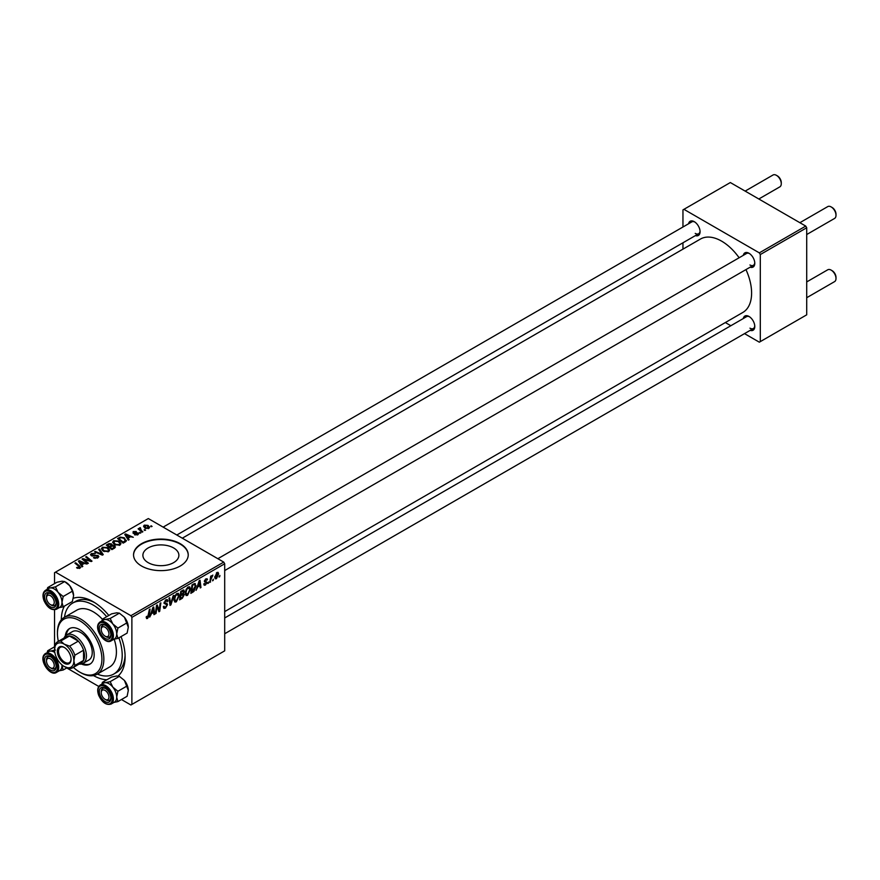 <?xml version="1.0" encoding="UTF-8"?>
<svg xmlns="http://www.w3.org/2000/svg" width="880" height="880" viewBox="0 0 880 880"><rect width="100%" height="100%" fill="white"/><g stroke="black" fill="none" stroke-linecap="round" stroke-linejoin="round"><path stroke-width="1.32" d="M148.159 562.639A17.996 10.384 180 0 1 142.89 555.291A17.996 10.384 180 0 1 154 545.699A17.996 10.384 180 0 1 173.613 547.943A17.996 10.384 180 0 1 178.882 555.291A17.996 10.384 180 0 1 167.772 564.894A17.996 10.384 180 0 1 148.159 562.639M180.224 543.686A27.346 15.785 0 0 0 150.425 540.265A27.346 15.785 0 0 0 133.54 554.851A27.346 15.785 0 0 0 141.548 566.005A27.346 15.785 0 0 0 171.347 569.437A27.346 15.785 0 0 0 188.232 554.851A27.346 15.785 0 0 0 180.224 543.686M188.232 555.071A27.346 15.785 0 0 0 180.224 544.126A27.346 15.785 0 0 0 150.601 540.661A27.346 15.785 0 0 0 133.54 555.071M743.303 255.354A8.206 4.741 60 0 1 748.99 253.264L748.99 253.264A8.206 4.741 60 0 1 754.787 263.307A8.206 4.741 60 0 1 750.134 267.19M749.496 253.583A6.831 3.949 -120 0 0 746.537 253.484L217.855 558.712M688.578 223.762A8.206 4.741 60 0 1 694.265 221.672L694.265 221.672A8.206 4.741 60 0 1 700.073 231.715A8.206 4.741 60 0 1 695.42 235.598M694.771 221.991A6.831 3.949 -120 0 0 691.812 221.892L163.141 527.12M743.303 318.538A8.206 4.741 60 0 1 748.99 316.448L748.99 316.448A8.206 4.741 60 0 1 754.787 326.502A8.206 4.741 60 0 1 750.134 330.374M749.496 316.767A6.831 3.949 -120 0 0 746.537 316.668L224.697 617.958M61.303 619.85A45.122 26.048 60 0 1 64.405 606.111M73.293 598.29A45.122 26.048 60 0 1 93.214 601.733L93.214 601.733A45.122 26.048 60 0 1 108.823 615.461M94.699 602.635A41.019 23.683 -120 0 0 75.603 601.381L72.699 603.053A41.019 23.683 -120 0 0 64.493 617.254M224.697 611.6L742.819 312.466A42.383 24.475 -120 0 0 745.965 269.599M739.123 257.763A42.383 24.475 -120 0 0 721.633 241.153A42.383 24.475 -120 0 0 700.436 239.052L182.314 538.186M223.729 562.1L224.697 563.772L131.879 617.364L130.911 615.692L223.729 562.1L148.313 518.562L54.538 572.704L54.538 583.627M54.538 609.818L54.538 646.811M131.879 617.364L131.879 704.44L130.911 705.001L121.462 699.534M98.769 686.444L66.737 667.942M190.509 589.127L187.55 595.364L186.098 595.54L185.229 593.329L186.153 589.336L188.166 586.993L189.684 586.85L190.509 589.127L189.728 588.676M197.626 587.323L196.042 590.37L199.177 580.734L200.046 580.239L200.97 587.521L200.255 587.928L200.035 585.926L197.131 587.026M146.212 617.639L147.587 618.442L146.267 616.77L146.971 616.264L147.642 617.496L149.369 609.499L150.084 609.081L149.248 615.296L147.587 618.442L146.586 618.596M146.399 616.682L147.642 617.496M163.35 606.738L165.484 607.189L166.859 605.088L164.054 602.998L165.946 599.83L167.343 599.621L167.926 600.952L167.211 601.612L165.924 600.754L164.758 602.536L167.563 604.615L165.44 608.135L163.911 608.41L163.35 606.694L164.054 606.199L164.373 607.387L163.35 606.793M166.683 604.516L164.076 603.394M167.222 601.425L165.231 600.358M164.142 602.195L165.011 603.086M166.232 603.196L167.09 603.339M173.888 595.342L170.929 604.857L170.038 605.385L169.004 598.169L169.708 597.751L170.599 603.944L173.129 595.782L173.888 595.342M179.256 595.617L176.308 601.865L174.856 602.03L173.976 599.83L174.911 595.826L176.913 593.494L178.431 593.34L179.256 595.617L178.486 595.177M219.934 575.454L219.065 577.071L219.934 575.454M224.697 563.772L224.697 650.848L131.879 704.44M183.425 589.974L184.349 591.195L183.425 593.648L184.261 594.737L182.314 598.29L179.608 599.852L180.752 591.382L183.92 590.04M182.919 593.362L184.261 594.737L182.49 593.703M151.316 614.064L149.721 617.111L152.867 607.486L153.725 606.98L154.649 614.262L153.945 614.669L153.714 612.667L150.81 613.767M156.783 608.267L156.057 613.448L155.353 613.855L156.508 605.374L157.245 604.945L159.181 610.467L160.127 603.284L160.842 602.877L159.698 611.347L158.95 611.776L157.003 606.287L156.783 608.267L156.156 607.904M205.458 585.035L204.215 585.233L203.775 583.968L204.479 583.462L205.491 584.298L206.415 582.901L204.391 581.383L205.865 578.908L207.471 579.711L205.832 579.634L205.095 580.844L207.119 582.428L205.458 585.035L203.775 584.067M204.479 583.462L205.491 584.298M207.064 578.721L207.471 579.711L205.975 578.853M206.767 580.217L205.304 579.337M204.446 580.855L205.744 581.438M194.546 583.517L196.042 585.75L193.941 591.393L190.861 593.362L192.005 584.881L195.327 583.605M218.625 573.914L216.436 578.688L215.303 578.82L214.764 577.39L216.986 572.484L218.086 572.374L218.625 573.914L217.778 573.43M213.433 579.205L212.564 580.822L213.433 579.205M210.914 579.502L209.847 582.395L210.672 576.235L211.387 575.828L211.211 577.104L212.828 575.091L210.914 579.502L210.287 579.139M208.681 581.955L207.823 583.572L208.681 581.955M140.844 532.928L139.326 532.686L140.844 532.928M145.596 530.189L144.067 529.947L145.596 530.189M112.651 542.465L113.641 540.716L118.987 541.112L120.967 543.609L119.966 545.083L114.719 544.731L112.618 542.168M129.129 539.693L128.359 540.133L124.74 534.413L125.598 533.918L133.287 537.284L130.515 536.756L128.106 538.142L129.129 539.693M114.642 548.053L111.925 549.615L106.304 545.05L109.087 543.576L111.551 543.917L112.277 545.413L114.488 545.71L115.412 547.008L114.642 548.053M112.409 544.973L112.277 545.952M103.257 554.631L102.355 555.148L94.556 551.837L95.271 551.43L101.959 554.257L98.692 549.45L99.451 549.01L103.257 554.631M77.132 568.095L76.571 567.699L77.187 567.237L79.255 567.666L78.914 566.401L74.932 563.167L75.647 562.76L79.761 566.104L80.003 568.15L77.132 568.095M79.255 568.447L78.914 566.401M80.63 567.314L80.003 568.15M88.385 563.211L87.67 563.629L82.06 559.053L82.808 558.624L90.486 560.824L85.679 556.963L86.394 556.545L92.015 561.121L91.278 561.539L83.589 559.361L88.385 563.211M130.911 615.692L55.506 572.154M82.808 566.434L82.038 566.874L78.419 561.154L79.277 560.659L86.977 564.025L84.194 563.497L81.796 564.894L82.808 566.434M97.856 557.843L93.467 557.733L97.108 557.359L97.35 555.918L91.311 555.676L90.519 554.642L91.41 553.553L95.348 553.542L92.18 554.015L91.971 555.247L97.988 555.478L98.824 556.6L97.856 557.843M97.108 558.195L97.35 555.918M92.18 554.015L91.971 555.962M101.398 548.966L102.388 547.217L107.734 547.602L109.714 550.099L108.713 551.573L103.466 551.232L101.376 548.669M138.105 534.6L138.105 532.961L137.863 534.743L134.519 534.754L137.28 534.369L137.456 533.401L133.111 533.225L133.177 531.564L136.279 531.509L133.76 531.938L133.705 532.752L136.851 532.653L138.666 533.764M137.28 535.018L137.456 533.401M133.111 533.225L133.177 531.564L133.177 533.269M133.76 531.938L133.705 533.467M125.18 541.97L123.178 543.125L117.557 538.56L120.197 537.13L124.366 537.823L126.104 541.244L125.18 541.97M126.434 540.419L126.104 541.244M148.852 528.407L145.211 528.242L143.517 526.218L144.298 525.14L148.005 525.382L149.589 527.318L148.852 528.407M140.327 527.648L141.273 530.409L142.879 531.751L142.164 532.158L138.083 528.836L139.634 529.122L140.327 527.648L140.052 530.442M139.634 530.101L139.667 527.824L139.667 530.134M152.097 526.427L150.568 526.196L152.097 526.427M97.306 674.091A41.019 23.683 -120 0 0 113.718 674.091L116.622 672.419A41.019 23.683 -120 0 0 125.081 655.259M805.739 226.083L806.707 227.755L760.298 254.551L759.33 252.868L805.739 226.083L730.334 182.545L682.957 209.891L682.957 227.007M682.957 242.792L682.957 249.139M760.298 254.551L760.298 341.627L759.33 342.177L744.513 333.63M730.84 325.732L725.34 322.553M760.298 341.627L806.707 314.831L806.707 227.755M759.33 252.868L683.925 209.33M749.958 264.99A6.831 3.949 -120 0 0 753.368 265.32A6.831 3.949 -120 0 0 754.765 262.713M695.233 233.398A6.831 3.949 -120 0 0 698.654 233.728A6.831 3.949 -120 0 0 700.051 231.121M749.958 328.174A6.831 3.949 -120 0 0 753.368 328.515A6.831 3.949 -120 0 0 754.765 325.897M121.033 636.603A45.122 26.048 60 0 1 125.114 656.997A45.122 26.048 60 0 1 118.118 675.983M106.92 679.756A45.122 26.048 60 0 1 93.467 675.565M82.808 559.658L82.808 558.624M86.394 557.546L86.394 556.545M83.589 560.296L83.589 559.361M79.277 562.507L79.277 560.659M81.796 566.478L81.796 564.894M80.311 562.507L81.389 564.212L83.303 563.101L79.497 561.385L80.311 564.146M81.389 565.84L81.389 564.212M79.497 562.848L79.497 561.385M83.303 564.014L83.303 563.101M77.187 568.128L77.187 567.237M77.715 568.359L77.715 567.622M75.647 563.75L75.647 562.76M79.761 568.282L79.761 566.104M94.094 558.052L94.094 557.282M94.303 558.14L94.303 557.414M95.26 558.393L95.26 557.755M91.41 555.731L91.41 553.553M92.84 556.094L92.84 555.445M97.988 557.766L97.988 555.478M95.271 552.134L95.271 551.43M101.959 554.972L101.959 554.257M99.451 550.583L99.451 549.01M102.388 550.473L102.388 547.217M107.734 548.504L107.734 547.602M102.476 548.944L104.203 550.836L107.976 551.089L108.658 550.055L106.964 547.965L103.158 547.679L102.476 550.55L102.476 548.944M104.203 551.584L104.203 550.836M107.976 551.892L107.976 551.089M109.087 544.368L109.087 543.576M111.551 546.282L111.551 543.917M114.488 548.141L114.488 545.71M107.679 545.171L109.428 546.601L111.441 545.116L110.88 544.346L108.878 544.478L107.679 545.171L107.679 546.161M109.428 547.591L109.428 546.601M111.441 545.083L111.441 546.348L110.88 544.346M110.088 547.129L111.98 548.669L113.96 547.492L113.762 546.106L111.573 546.271L110.088 547.129L110.088 548.119M111.98 549.582L111.98 548.669M113.96 548.449L113.762 546.106M135.047 534.996L135.047 534.248M134.167 533.533L134.167 532.95M136.851 533.236L136.851 532.653M125.598 535.766L125.598 533.918M128.106 539.737L128.106 538.142M126.632 535.766L127.699 537.471L129.624 536.36L125.807 534.644L126.632 537.405M127.699 539.099L127.699 537.471M125.807 536.107L125.807 534.644M129.624 537.273L129.624 536.36M120.197 537.955L120.197 537.13M124.366 538.703L124.366 537.823M118.921 538.681L123.233 542.179L125.367 540.276L123.618 538.208L120.945 537.647L118.921 538.681L118.921 539.671M123.233 543.092L123.233 542.179M124.135 542.575L124.135 541.662M113.641 543.983L113.641 540.716M118.987 542.014L118.987 541.112M113.707 544.038L113.707 542.245L115.456 544.346L119.229 544.599L119.911 543.554L118.206 541.475L114.4 541.189L113.718 544.06M115.456 545.094L115.456 544.346M119.229 545.402L119.229 544.599M144.298 527.593L144.298 525.14M148.005 526.306L148.005 525.382M148.236 528.66L147.29 525.789L144.892 525.514L144.452 527.725M144.892 525.514L145.838 527.791L148.236 528.044L148.643 527.417L148.643 528.517M145.838 528.539L145.838 527.791M144.793 530.508L144.793 529.529M138.787 529.419L138.787 528.429M140.041 533.247L140.041 532.268M151.294 526.757L151.294 525.778M219.164 576.312L219.769 576.664M181.522 597.828L182.314 598.29M182.71 590.249L184.349 591.195M181.324 591.965L180.972 594.605L183.26 592.955L183.645 591.635L180.719 591.613M180.367 594.253L180.972 594.605M181.742 590.81L183.645 591.635M180.84 595.595L180.455 598.455L182.468 597.256L183.557 595.122L180.224 595.243M179.839 598.103L180.455 598.455M181.533 594.275L183.557 595.122M174.031 600.545L176.308 601.865M175.461 596.112L174.68 599.456L176.352 600.919L178.552 595.936L176.891 594.418L175.461 596.112L174.922 595.804M174.009 599.071L174.68 599.456M176.209 594.022L177.958 594.33L176.715 593.615M173.998 600.259L176.352 600.919M169.873 604.252L170.929 604.857M169.763 603.46L170.599 603.944M163.35 606.925L165.44 608.135M164.054 602.998L166.54 604.439M165.957 599.819L167.926 600.952M165.814 599.907L167.915 601.128M164.076 602.591L167.563 604.615M148.632 614.944L149.248 615.296M153.846 613.8L154.649 614.262M152.922 612.216L153.714 612.667M152.636 610.06L151.701 612.92L153.615 611.82L153.197 608.146L152.636 610.06L152.119 609.763M155.452 613.096L156.057 613.448M158.235 609.917L159.181 610.467M158.532 610.676L159.698 611.347M156.431 605.957L157.003 606.287M204.545 580.525L205.095 580.844M204.446 580.888L207.119 582.428M200.167 587.059L200.97 587.521M199.243 585.475L200.035 585.926M198.957 583.319L198.022 586.179L199.936 585.079L199.518 581.405L198.957 583.319L198.44 583.022M192.071 591.745L192.863 592.207M195.272 585.31L196.042 585.75M193.27 590.997L193.941 591.393M192.577 585.464L191.697 591.954L195.338 586.102L194.491 584.496L191.972 585.112M191.092 591.602L191.697 591.954M193.589 583.968L194.854 584.562L193.71 583.902M185.284 594.055L187.55 595.364M186.714 589.622L185.933 592.966L187.605 594.429L189.805 589.446L188.144 587.928L186.714 589.622L186.175 589.303M185.262 592.57L185.933 592.966M187.451 587.521L189.2 587.829L187.968 587.125M185.251 593.769L187.605 594.429M214.775 577.731L216.436 578.688M216.7 572.671L217.558 573.166L215.468 576.906L216.447 577.984L217.932 574.321L216.425 572.902M214.819 576.521L215.468 576.906M214.764 577.412L216.447 577.984M212.663 580.063L213.268 580.415M209.946 581.636L210.562 581.988M210.606 576.752L211.211 577.104M211.827 575.729L212.553 576.147M207.911 582.813L208.527 583.165M106.073 636.735L105.105 636.174A5.467 3.157 -120 0 0 108.966 633.941A5.467 3.157 -120 0 0 105.105 627.242A5.467 3.157 -120 0 0 101.233 629.475A5.467 3.157 -120 0 0 105.105 636.174L106.073 636.735A6.831 3.949 60 0 0 109.483 637.065A6.831 3.949 -120 0 0 110.253 636.361A6.831 3.949 -120 0 0 110.88 634.458A6.831 3.949 60 0 1 109.483 637.065A6.831 3.949 -120 0 1 105.556 636.405M832.128 207.493L831.171 206.932L832.128 207.493A5.467 3.157 60 0 1 836 214.192L836 215.303A6.831 3.949 -120 0 0 831.171 206.932L831.171 206.932A6.831 3.949 -120 0 0 827.75 206.602L799.865 222.695M806.707 234.531L834.581 218.438A6.831 3.949 -120 0 0 836 215.303M101.233 629.475L101.233 628.353A6.831 3.949 60 0 1 102.652 625.229A6.831 3.949 60 0 1 105.611 625.328A6.831 3.949 -120 0 0 102.652 625.229A6.831 3.949 -120 0 0 101.882 625.944A6.831 3.949 -120 0 0 101.266 628.958M832.128 270.677L831.171 270.127L832.128 270.677A5.467 3.157 60 0 1 836 277.376L836 278.498A6.831 3.949 -120 0 0 831.171 270.127L831.171 270.127A6.831 3.949 -120 0 0 827.75 269.786L806.707 281.93M806.707 297.715L834.581 281.622A6.831 3.949 -120 0 0 836 278.498M106.073 699.919L105.105 699.358A5.467 3.157 -120 0 0 108.966 697.125A5.467 3.157 -120 0 0 105.105 690.426A5.467 3.157 -120 0 0 101.233 692.659A5.467 3.157 -120 0 0 105.105 699.358L106.073 699.919A6.831 3.949 60 0 0 109.483 700.26A6.831 3.949 -120 0 0 110.88 697.642A6.831 3.949 60 0 1 109.483 700.26L109.483 700.26A6.831 3.949 -120 0 1 105.556 699.589M101.233 692.659L101.233 691.548A6.831 3.949 60 0 1 102.652 688.413A6.831 3.949 60 0 1 105.611 688.512A6.831 3.949 -120 0 0 102.652 688.413A6.831 3.949 -120 0 0 101.266 692.153M758.824 198.99L779.867 186.846A6.831 3.949 -120 0 0 781.275 183.711L781.275 182.6A5.467 3.157 60 0 0 777.414 175.901L776.446 175.34A6.831 3.949 -120 0 0 773.025 174.999L745.151 191.103M51.348 605.143L50.38 604.582A5.467 3.157 -120 0 0 54.252 602.349A5.467 3.157 -120 0 0 50.38 595.65A5.467 3.157 -120 0 0 46.508 597.883A5.467 3.157 -120 0 0 50.38 604.582L51.348 605.143A6.831 3.949 60 0 0 54.769 605.473A6.831 3.949 -120 0 0 56.155 602.866A6.831 3.949 60 0 1 54.769 605.473A6.831 3.949 -120 0 1 50.842 604.813M46.508 597.883L46.508 596.761A6.831 3.949 60 0 1 47.927 593.637A6.831 3.949 60 0 1 50.886 593.736A6.831 3.949 -120 0 0 47.927 593.637A6.831 3.949 -120 0 0 46.541 597.366M781.275 183.711A6.831 3.949 -120 0 0 776.446 175.34L777.414 175.901M51.348 668.327L50.38 667.766A5.467 3.157 -120 0 0 54.252 665.533A5.467 3.157 -120 0 0 50.38 658.834A5.467 3.157 -120 0 0 46.508 661.067A5.467 3.157 -120 0 0 50.38 667.766L51.348 668.327A6.831 3.949 60 0 0 54.769 668.668A6.831 3.949 -120 0 0 55.539 667.953A6.831 3.949 -120 0 0 56.155 666.05A6.831 3.949 60 0 1 54.769 668.668A6.831 3.949 -120 0 1 50.842 667.997M46.508 661.067L46.508 659.956A6.831 3.949 60 0 1 47.927 656.821A6.831 3.949 60 0 1 50.886 656.92A6.831 3.949 -120 0 0 47.927 656.821A6.831 3.949 -120 0 0 47.157 657.536A6.831 3.949 -120 0 0 46.541 660.561M102.432 619.157L111.639 613.844L116.699 612.81L119.372 613.151L110.165 618.464L105.105 619.509L102.432 619.157L101.871 620.939M119.372 613.151L124.443 617.276L128.304 627.242L127.105 633.094L117.898 638.407L116.71 633.941A10.945 6.314 60 0 1 115.665 637.813A10.945 6.314 60 0 1 114.312 639.023M110.121 637.956A8.206 4.741 60 0 1 102.201 635.833A8.206 4.741 60 0 1 100.078 625.46A8.206 4.741 60 0 1 105.105 625.009A8.206 4.741 60 0 1 110.902 635.052A8.206 4.741 60 0 1 110.121 637.956M115.665 637.802A10.934 6.314 -120 0 0 113.674 625.108A10.934 6.314 -120 0 0 103.499 620.004L100.21 621.896A10.934 6.314 60 0 1 110.385 627A10.934 6.314 60 0 1 112.376 639.705A10.934 6.314 60 0 1 111.155 640.849L114.433 638.946A10.934 6.314 -120 0 0 115.665 637.802M127.105 622.776L117.898 628.089L112.838 623.975L110.165 618.464M103.378 620.07A10.945 6.314 60 0 1 105.105 619.509A10.945 6.314 60 0 1 112.838 623.975A10.945 6.314 -120 0 1 116.71 633.941L117.898 628.089M112.838 639.441L117.898 638.407M124.443 617.276A10.945 6.314 60 0 1 128.304 627.242M102.432 682.341L111.639 677.028L116.699 675.994L119.372 676.335L124.443 680.46A10.945 6.314 60 0 1 127.27 685.366A10.945 6.314 60 0 1 128.304 690.426L127.105 696.278L117.898 701.591L116.71 697.125L117.898 691.273L112.838 687.159L110.165 681.659L105.105 682.693L102.432 682.341L101.871 684.134M124.443 680.46L128.304 690.426M100.078 695.343A8.206 4.741 60 0 1 100.078 688.644A8.206 4.741 60 0 1 105.105 688.193A8.206 4.741 60 0 1 110.121 694.441A8.206 4.741 60 0 1 110.902 698.247A8.206 4.741 60 0 1 106.601 702.229A8.206 4.741 60 0 1 100.078 695.343M111.155 704.033L114.433 702.13A10.934 6.314 -120 0 0 115.665 692.065A10.934 6.314 -120 0 0 103.499 683.188L100.21 685.08A10.934 6.314 60 0 1 112.376 693.957A10.934 6.314 60 0 1 111.155 704.033C106.337 705.474 102.19 702.603 98.725 695.409C96.998 690.503 97.493 687.06 100.21 685.08M119.372 676.335L110.165 681.659M127.105 685.96L117.898 691.273M112.838 702.625L117.898 701.591M103.378 683.265A10.945 6.314 60 0 1 105.105 682.693A10.945 6.314 60 0 1 112.838 687.159A10.945 6.314 60 0 1 116.71 697.125A10.945 6.314 60 0 1 114.312 702.207M48.653 588.478A10.945 6.314 60 0 1 50.38 587.917A10.945 6.314 -120 0 1 58.113 592.383A10.945 6.314 60 0 1 60.951 597.278A10.934 6.314 -120 0 0 48.774 588.412L45.496 590.304A10.934 6.314 60 0 1 57.662 599.181A10.934 6.314 60 0 1 56.43 609.257L59.719 607.354A10.934 6.314 -120 0 0 60.951 597.278A10.945 6.314 60 0 1 61.985 602.349L63.184 596.497L58.113 592.383L55.44 586.872L50.38 587.917L47.707 587.565L47.146 589.347M55.407 599.665A8.206 4.741 60 0 1 56.177 603.46A8.206 4.741 60 0 1 51.887 607.453A8.206 4.741 60 0 1 45.353 600.567A8.206 4.741 60 0 1 45.353 593.868A8.206 4.741 60 0 1 50.38 593.417A8.206 4.741 60 0 1 55.407 599.665M47.707 587.565L56.914 582.252L61.985 581.218L64.647 581.559L69.718 585.684L72.391 591.184L63.184 596.497M64.647 581.559L55.44 586.872M72.391 591.184L73.59 595.65L72.391 601.502L63.184 606.815L61.985 602.349A10.945 6.314 60 0 1 59.587 607.431M58.113 607.849L63.184 606.815M65.395 581.999A10.945 6.314 60 0 1 69.718 585.684A10.945 6.314 60 0 1 73.59 595.65M54.868 646.624L47.707 650.749L47.146 652.542M45.353 657.052A8.206 4.741 60 0 1 50.38 656.601A8.206 4.741 60 0 1 56.177 666.644A8.206 4.741 60 0 1 55.407 669.548A8.206 4.741 60 0 1 47.476 667.425A8.206 4.741 60 0 1 45.353 657.052M44.264 654.632A10.934 6.314 60 0 1 45.496 653.488A10.934 6.314 60 0 1 55.671 658.603A10.934 6.314 60 0 1 57.662 671.297A10.934 6.314 60 0 1 56.43 672.441L59.719 670.538A10.934 6.314 -120 0 0 60.951 669.405A10.934 6.314 -120 0 0 61.963 664.884A10.945 6.314 60 0 1 61.985 665.533L62.007 664.917M55.44 650.056L50.38 651.101L47.707 650.749M67.067 667.755L63.184 669.999L61.985 665.533A10.945 6.314 60 0 1 59.587 670.615M58.113 671.033L63.184 669.999M48.653 651.662A10.945 6.314 60 0 1 50.38 651.101A10.945 6.314 60 0 1 54.802 652.476A10.934 6.314 -120 0 0 48.774 651.596L44.099 654.786C39.193 660.748 50.204 676.775 56.43 672.441M81.411 664.015A20.504 11.836 -120 0 0 89.925 664.147A20.504 11.836 -120 0 0 93.071 647.713A20.504 11.836 -120 0 0 79.673 629.64A20.504 11.836 -120 0 0 69.421 628.628A20.504 11.836 -120 0 0 65.274 636.075M69.916 628.364A20.504 11.836 -120 0 0 66.286 635.195M73.381 667.381A31.449 18.161 -120 0 0 79.673 672.067A31.449 18.161 -120 0 0 101.915 659.23A31.449 18.161 -120 0 0 79.673 620.708A31.449 18.161 -120 0 0 57.442 633.545A31.449 18.161 -120 0 0 58.344 641.333M80.641 672.617L79.673 672.067L80.641 672.617A32.813 18.942 60 0 0 97.053 674.245L109.615 666.996A32.813 18.942 -120 0 0 114.191 639.254M57.442 633.545L57.442 632.434A32.813 18.942 60 0 1 64.229 617.408A32.813 18.942 60 0 1 80.641 619.036A32.813 18.942 60 0 1 102.08 647.955A32.813 18.942 60 0 1 97.053 674.245M102.388 619.267A32.813 18.942 -120 0 0 93.214 611.776A32.813 18.942 -120 0 0 76.802 610.159L64.229 617.408M113.718 674.091A41.019 23.683 -120 0 0 118.888 637.835M106.689 616.704A41.019 23.683 -120 0 0 93.214 605.077A41.019 23.683 -120 0 0 72.699 603.053M64.042 638.044A16.412 9.471 60 0 1 66.638 634.964L72.435 631.62A16.412 9.471 60 0 1 80.641 632.434A16.412 9.471 60 0 1 91.355 646.888A16.412 9.471 60 0 1 88.847 660.033L83.039 663.388A16.412 9.471 60 0 1 79.079 664.092M82.676 663.586A20.504 11.836 -120 0 0 90.398 663.85M57.343 651.354A9.713 5.61 60 0 1 64.207 647.394A9.713 5.61 60 0 1 71.071 659.285A9.713 5.61 60 0 1 64.207 663.245A9.713 5.61 60 0 1 57.343 651.354M64.504 647.57A8.888 5.126 -120 0 0 60.346 647.284A8.888 5.126 -120 0 0 58.498 651.354A8.888 5.126 -120 0 0 62.381 660.297A8.888 5.126 -120 0 0 69.234 662.684A8.888 5.126 -120 0 0 71.06 658.933M66.638 634.964A16.412 9.471 60 0 1 79.277 639.364A16.412 9.471 60 0 1 86.438 655.875A16.412 9.471 60 0 1 83.039 663.388M72.688 667.788L81.389 662.761A15.037 8.679 -120 0 0 83.545 660.429A15.037 8.679 -120 0 0 84.513 655.875A15.037 8.679 -120 0 0 83.545 650.199A15.037 8.679 -120 0 0 78.309 641.135L69.443 636.02A15.037 8.679 -120 0 0 66.352 636.713L57.651 641.74A15.037 8.679 60 0 1 60.742 641.036L64.207 644.149L69.608 646.151A15.037 8.679 60 0 1 74.844 655.226L73.876 660.902L74.844 665.456A15.037 8.679 60 0 1 72.688 667.788A15.037 8.679 60 0 1 69.608 668.481L64.207 666.479A13.673 7.898 -120 0 0 73.876 660.902A13.673 7.898 -120 0 0 64.207 644.149A13.673 7.898 -120 0 0 54.538 649.737L55.506 644.061A15.037 8.679 60 0 1 57.651 641.74M69.608 646.151L78.309 641.135A15.037 8.679 -120 0 0 69.443 636.02L60.742 641.036M74.844 665.456L83.545 660.429L83.545 650.199L74.844 655.226M54.538 649.737A13.673 7.898 -120 0 0 64.207 666.479M86.273 560.186L86.273 559.559M88.792 560.868L88.792 560.263M84.975 561.429L84.975 560.417M94.765 555.896L94.765 555.148M99.946 554.125L99.946 553.377M108.042 544.962L108.042 544.049M110.572 546.854L110.572 545.941M113.3 548.823L113.3 547.91M135.19 533.456L135.19 532.862M119.24 538.494L119.24 537.581M141.273 531.432L141.273 530.409M169.477 601.524L170.368 602.03M157.124 606.76L158.169 607.365M157.696 608.487L158.818 609.147M204.413 581.658L205.59 582.34M192.808 584.419L193.6 584.87M98.978 623.04A10.934 6.314 60 0 1 100.21 621.896L98.813 623.194C93.918 629.145 104.929 645.183 111.155 640.849M111.298 639.419A10.12 5.841 -120 0 0 108.68 626.615A10.12 5.841 -120 0 0 98.901 623.997A10.12 5.841 -120 0 0 101.519 636.801A10.12 5.841 -120 0 0 111.298 639.419M98.901 695.442A10.12 5.841 -120 0 0 108.68 704.11A10.12 5.841 -120 0 0 111.298 694.342A10.12 5.841 -120 0 0 101.519 685.674A10.12 5.841 -120 0 0 98.901 695.442M56.573 599.555A10.12 5.841 -120 0 0 46.805 590.898A10.12 5.841 -120 0 0 44.187 600.666A10.12 5.841 -120 0 0 53.955 609.334A10.12 5.841 -120 0 0 56.573 599.555M44.187 655.589A10.12 5.841 -120 0 0 46.805 668.393A10.12 5.841 -120 0 0 56.573 671.011A10.12 5.841 -120 0 0 53.955 658.207A10.12 5.841 -120 0 0 44.187 655.589M79.585 567.226L79.585 568.348M97.79 556.534L97.79 557.887M91.575 554.73L91.575 555.819M108.658 550.055L108.658 551.606M114.334 546.876L114.334 548.229M137.753 533.808L137.753 534.809M133.43 532.378L133.43 533.379M125.367 540.276L125.367 541.86M119.911 543.554L119.911 545.116M183.403 591.008L182.402 590.425M183.326 594.451L182.27 593.846M166.617 604.472L164.054 602.987M166.87 600.622L165.737 599.962M147.136 617.562L146.234 617.045M204.776 584.397L203.896 583.891M206.217 582.45L204.391 581.394M206.503 579.535L205.645 579.051M224.697 570.559L753.368 265.32M753.368 328.515L224.697 633.743M698.654 233.728L176.814 535.018M45.496 590.304C42.779 592.284 42.273 595.716 44 600.633C47.476 607.827 51.612 610.698 56.43 609.257"/></g></svg>
